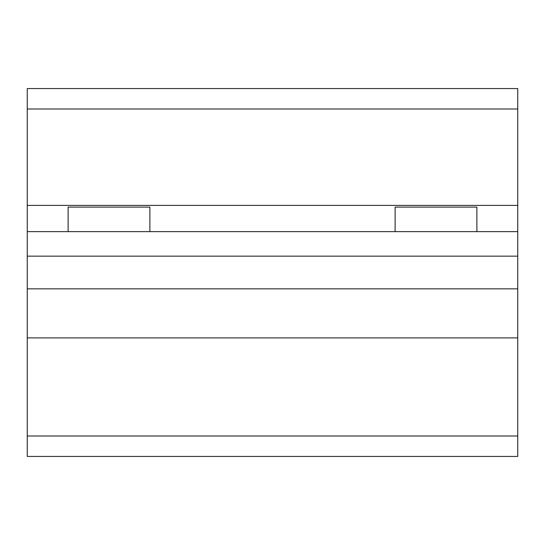 <?xml version="1.0" encoding="UTF-8"?>
<svg xmlns="http://www.w3.org/2000/svg" width="545" height="545" viewBox="0 0 545 545"><rect width="100%" height="100%" fill="white"/><g stroke="black" fill="none" stroke-linecap="round" stroke-linejoin="round"><path stroke-width="0.82" d="M27.25 205.404L27.25 109L517.75 109L27.25 109L27.25 88.562L517.75 88.562L517.75 256.15L27.25 256.15L27.25 205.404L517.75 205.404M517.75 288.85L27.25 288.85L27.25 456.438L517.75 456.438L517.75 256.15M517.75 231.625L27.25 231.625M27.25 288.85L27.25 256.15M517.75 337.9L27.25 337.9M517.75 436L27.25 436M149.875 231.625L149.875 207.1L68.125 207.1L68.125 231.625M476.875 231.625L476.875 207.1L395.125 207.1L395.125 231.625"/></g></svg>

